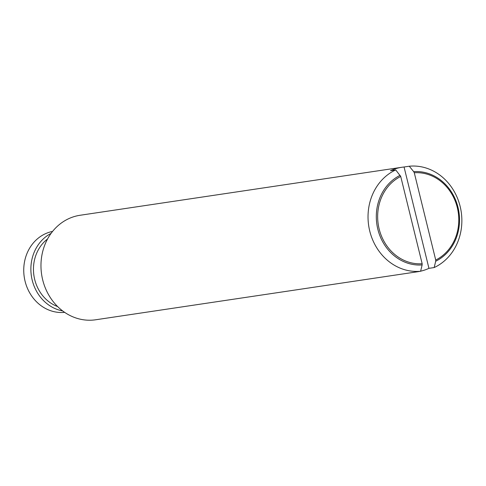 <?xml version="1.0" encoding="UTF-8"?>
<svg xmlns="http://www.w3.org/2000/svg" width="486" height="486" viewBox="0 0 486 486"><rect width="100%" height="100%" fill="white"/><g stroke="black" fill="none" stroke-linecap="round" stroke-linejoin="round"><path stroke-width="0.73" d="M422.134 264.949L422.164 263.74L400.725 176.461L395.719 169.918L390.501 170.701A52.834 46.778 -98.5 0 1 397.135 168.271A52.834 46.778 -98.5 0 1 401.928 167.263A52.834 46.778 -98.5 0 1 404.06 167.002L409.279 166.224L413.695 171.655M419.631 271.401A52.834 46.778 -98.5 0 1 417.517 271.771A52.834 46.778 -98.5 0 1 415.39 272.032L420.609 271.255L422.14 264.931M413.683 171.643L414.285 172.761L435.723 260.04L435.693 261.249A46.856 41.486 -98.5 0 0 458 207.364A46.856 41.486 -98.5 0 0 413.689 171.655M404.06 167.002L428.95 268.339A52.834 46.778 -98.5 0 1 422.31 270.763A52.834 46.778 -98.5 0 1 420.627 271.188M409.279 166.224A52.834 46.778 -98.5 0 1 460.145 206.416A52.834 46.778 -98.5 0 1 434.168 267.555L428.95 268.339M435.699 261.237L434.168 267.561M435.723 260.04A45.684 40.447 81.5 0 0 457.308 207.595A45.684 40.447 81.5 0 0 414.285 172.761M400.725 176.461A45.684 40.447 81.5 0 0 379.141 228.906A45.684 40.447 81.5 0 0 422.164 263.74M64.638 312.352A40.946 36.25 -98.5 0 1 24.452 278.29A40.946 36.25 -98.5 0 1 50.344 231.95A40.946 36.25 -98.5 0 1 52.567 231.427M417.517 271.771L95.675 319.776A52.834 46.778 -98.5 0 1 42.088 277.148A52.834 46.778 -98.5 0 1 75.294 216.276A52.834 46.778 -98.5 0 1 80.087 215.268L401.928 167.263M422.134 264.937A46.856 41.486 -98.5 0 1 377.829 229.228A46.856 41.486 -98.5 0 1 400.13 175.349M420.609 271.255A52.834 46.778 -98.5 0 1 369.749 231.063A52.834 46.778 -98.5 0 1 395.719 169.918M57.634 306.581A38.042 33.68 -98.5 0 1 33.923 275.568A38.042 33.68 -98.5 0 1 47.555 238.99M62.639 310.912A40.946 36.25 -98.5 0 1 31.377 275.951A40.946 36.25 -98.5 0 1 51.073 233.389"/></g></svg>
